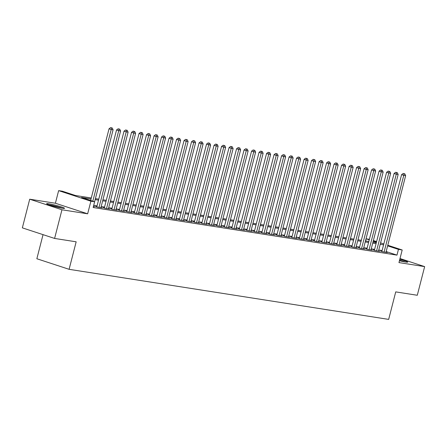 <?xml version="1.0" encoding="UTF-8"?>
<svg xmlns="http://www.w3.org/2000/svg" width="447" height="447" viewBox="0 0 447 447"><rect width="100%" height="100%" fill="white"/><g stroke="black" fill="none" stroke-linecap="round" stroke-linejoin="round"><path stroke-width="0.67" d="M399.434 260.724A9.258 0.738 14.4 0 0 405.574 262.031A9.258 0.738 14.4 0 0 407.742 262.104A9.258 0.738 14.4 0 0 399.802 259.305M48.784 203.793A9.258 0.738 14.4 0 0 46.617 203.72A9.258 0.738 14.4 0 0 52.377 205.916A9.258 0.738 14.4 0 0 62.379 208.252A9.258 0.738 14.4 0 0 64.552 208.324A9.258 0.738 14.4 0 0 58.786 206.134A9.258 0.738 14.4 0 0 48.784 203.793M365.64 240.972L366.194 238.821L369.384 239.318M43.041 234.641L36.855 258.746L69.101 269.317L388.666 319.393L395.729 291.885L417.291 295.266L424.65 266.613L399.998 258.534M69.101 269.317L76.163 241.81L54.601 238.435L22.35 227.858L29.709 199.206L61.954 209.783L87.646 213.806L90.886 201.2L58.635 190.629L62.384 191.215L75.459 195.501L91.277 197.982M87.646 213.806L55.4 203.234L29.709 199.206M55.4 203.234L58.635 190.629M54.601 238.435L61.954 209.783M381.911 251.309L380.598 251.102L382.777 251.817L387.275 252.521L386.018 252.108M374.407 250.136L373.094 249.929L375.273 250.644L379.777 251.348L378.514 250.935M366.909 248.957L365.596 248.755L367.775 249.465L372.273 250.175L371.016 249.761M359.405 247.783L358.092 247.577L360.271 248.292L364.774 248.996L363.512 248.582M351.906 246.61L350.593 246.403L352.772 247.118L357.27 247.822L356.013 247.409M344.402 245.431L343.089 245.224L345.268 245.939L349.772 246.649L348.509 246.236M336.904 244.258L335.591 244.051L337.77 244.766L342.268 245.47L341.011 245.057M329.4 243.084L328.087 242.877L330.266 243.593L334.769 244.297L333.507 243.883M321.901 241.905L320.588 241.698L322.768 242.414L327.265 243.118L326.008 242.71M314.397 240.732L313.084 240.525L315.264 241.24L319.767 241.944L318.504 241.531M306.893 239.553L305.586 239.352L307.765 240.061L312.263 240.771L311.006 240.357M299.395 238.38L298.082 238.173L300.261 238.888L304.765 239.592L303.502 239.179M291.891 237.206L290.578 236.999L292.757 237.715L297.261 238.419L296.003 238.005M284.393 236.027L283.08 235.82L285.259 236.536L289.757 237.245L288.499 236.832M276.889 234.854L275.575 234.647L277.755 235.362L282.258 236.066L280.995 235.653M269.39 233.68L268.077 233.474L270.256 234.189L274.754 234.893L273.497 234.479M261.886 232.501L260.573 232.295L262.752 233.01L267.256 233.714L265.993 233.306M254.388 231.328L253.075 231.121L255.254 231.837L259.752 232.541L258.495 232.127M246.884 230.149L245.571 229.948L247.75 230.658L252.253 231.367L250.99 230.954M239.385 228.976L238.072 228.769L240.251 229.484L244.749 230.188L243.492 229.775M231.881 227.802L230.568 227.596L232.747 228.311L237.251 229.015L235.988 228.601M224.383 226.623L223.07 226.417L225.249 227.132L229.747 227.841L228.49 227.428M216.879 225.45L215.566 225.243L217.745 225.958L222.248 226.663L220.986 226.249M209.375 224.277L208.067 224.07L210.241 224.785L214.744 225.489L213.487 225.076M201.876 223.098L200.563 222.891L202.742 223.606L207.24 224.31L205.983 223.902M194.372 221.924L193.059 221.718L195.238 222.433L199.742 223.137L198.485 222.723M186.874 220.745L185.561 220.544L187.74 221.254L192.238 221.963L190.981 221.55M179.37 219.572L178.057 219.365L180.236 220.08L184.74 220.784L183.477 220.371M171.871 218.399L170.558 218.192L172.738 218.907L177.235 219.611L175.978 219.198M164.367 217.22L163.054 217.018L165.234 217.728L169.737 218.438L168.474 218.024M156.869 216.046L155.556 215.84L157.735 216.555L162.233 217.259L160.976 216.845M149.365 214.873L148.052 214.666L150.231 215.381L154.735 216.085L153.472 215.672M141.867 213.694L140.554 213.487L142.733 214.202L147.231 214.906L145.973 214.499M134.363 212.521L133.05 212.314L135.229 213.029L139.732 213.733L138.469 213.32M126.864 211.342L125.551 211.14L127.73 211.856L132.228 212.56L130.971 212.146M119.36 210.168L118.047 209.961L120.226 210.677L124.73 211.381L123.467 210.967M111.856 208.995L110.543 208.788L112.722 209.503L117.226 210.207L115.969 209.794M104.358 207.816L103.045 207.615L105.224 208.324L109.722 209.034L108.465 208.62M96.854 206.643L95.541 206.436L97.72 207.151L102.223 207.855L100.961 207.442M91.02 198.982L81.561 197.501L94.635 201.787L93.166 207.52L396.975 255.125L386.158 251.577M382.107 250.555L378.749 250.029M374.603 249.381L371.25 248.856M367.099 248.208L363.746 247.683M359.6 247.029L356.242 246.504M352.096 245.856L348.744 245.33M344.598 244.682L341.24 244.151M337.094 243.503L333.741 242.978M329.595 242.33L326.237 241.805M322.091 241.151L318.739 240.626M314.593 239.978L311.235 239.452M307.089 238.804L303.736 238.279M299.591 237.625L296.232 237.1M292.087 236.452L288.734 235.927M284.583 235.278L281.23 234.748M277.084 234.099L273.726 233.574M269.58 232.926L266.228 232.401M262.082 231.747L258.724 231.222M254.578 230.574L251.225 230.049M247.079 229.4L243.721 228.875M239.575 228.221L236.223 227.696M232.077 227.048L228.719 226.523M224.573 225.875L221.22 225.344M217.074 224.696L213.716 224.17M209.57 223.522L206.218 222.997M202.072 222.343L198.714 221.818M194.568 221.17L191.215 220.645M187.064 219.997L183.711 219.471M179.565 218.818L176.207 218.292M172.061 217.644L168.709 217.119M164.563 216.471L161.205 215.94M157.059 215.292L153.707 214.767M149.561 214.119L146.203 213.593M142.057 212.94L138.704 212.414M134.558 211.766L131.2 211.241M127.054 210.593L123.702 210.068M119.556 209.414L116.198 208.889M112.052 208.241L108.699 207.715M104.548 207.067L101.195 206.536M97.049 205.888L93.714 205.369M93.429 206.48L94.719 206.682L93.484 206.274M387.778 245.258L402.194 249.979L398.959 262.59L424.65 266.613M402.194 249.979L398.445 249.392L387.627 245.85M396.975 255.125L398.445 249.392M92.814 201.189L111.219 129.507L113.097 129.803L94.613 201.781L90.886 201.2M373.385 240.536L376.603 241.592M380.581 242.894L383.8 243.95M376.452 242.185L373.234 241.129M369.256 239.821L366.194 238.821M95.423 198.63L98.776 199.155M102.922 199.803L106.28 200.329M110.426 200.982L113.778 201.508M117.93 202.156L121.282 202.681M125.428 203.329L128.786 203.854M132.932 204.508L136.285 205.033M140.431 205.681L143.789 206.207M147.935 206.855L151.287 207.386M155.433 208.034L158.791 208.559M162.937 209.207L166.29 209.732M170.436 210.386L173.794 210.911M177.94 211.56L181.292 212.085M185.438 212.733L188.796 213.258M192.942 213.912L196.294 214.437M200.446 215.085L203.798 215.61M207.944 216.259L211.302 216.789M215.448 217.438L218.801 217.963M222.947 218.611L226.305 219.136M230.451 219.79L233.803 220.315M237.949 220.963L241.307 221.488M245.453 222.137L248.806 222.662M252.952 223.316L256.31 223.841M260.456 224.489L263.808 225.014M267.954 225.662L271.312 226.193M275.458 226.841L278.811 227.367M282.957 228.015L286.315 228.54M290.461 229.194L293.813 229.719M297.965 230.367L301.317 230.892M305.463 231.54L308.821 232.066M312.967 232.719L316.32 233.245M320.465 233.893L323.824 234.418M327.969 235.066L331.322 235.597M335.468 236.245L338.826 236.77M342.972 237.418L346.324 237.944M350.47 238.597L353.828 239.123M357.974 239.771L361.327 240.296M365.473 240.944L368.831 241.469M372.977 242.123L376.329 242.648M383.576 244.827L380.218 244.302M376.072 243.649L372.72 243.123M368.574 242.475L365.216 241.95M361.07 241.302L357.717 240.777M353.571 240.123L350.213 239.598M346.067 238.949L342.715 238.424M338.569 237.776L335.211 237.245M331.065 236.597L327.712 236.072M323.567 235.424L320.208 234.898M316.063 234.245L312.71 233.72M308.559 233.071L305.206 232.546M301.06 231.898L297.702 231.373M293.556 230.719L290.204 230.194M286.058 229.546L282.7 229.02M278.554 228.372L275.201 227.847M271.055 227.193L267.697 226.668M263.551 226.02L260.199 225.495M256.053 224.841L252.695 224.316M248.549 223.668L245.196 223.142M241.05 222.494L237.692 221.969M233.546 221.315L230.194 220.79M226.042 220.142L222.69 219.617M218.544 218.969L215.186 218.443M211.04 217.79L207.687 217.264M203.541 216.616L200.183 216.091M196.037 215.437L192.685 214.912M188.539 214.264L185.181 213.739M181.035 213.09L177.682 212.565M173.537 211.912L170.178 211.386M166.033 210.738L162.68 210.213M158.534 209.565L155.176 209.04M151.03 208.386L147.678 207.861M143.532 207.212L140.174 206.687M136.028 206.039L132.675 205.508M128.524 204.86L125.171 204.335M121.025 203.687L117.667 203.161M113.521 202.508L110.169 201.983M106.023 201.334L102.665 200.809M98.519 200.161L95.166 199.636M90.635 200.48L109.04 128.797L111.219 129.507L111.51 127.892L112.258 128.01L110.638 127.607L111.51 127.892M110.638 127.607L109.04 128.797M113.097 129.803L112.258 128.01M49.427 205.005A8.012 0.637 -165.6 0 1 49.466 205.011A8.012 0.637 -165.6 0 1 61.468 208.095M62.289 208.235A9.197 0.732 14.4 0 0 48.639 204.732M399.54 260.322A8.012 0.637 -165.6 0 1 399.981 260.439A8.012 0.637 -165.6 0 1 404.658 261.875M405.479 262.015A9.197 0.732 14.4 0 0 400.194 260.4A9.197 0.732 14.4 0 0 399.562 260.227M99.033 207.358L118.723 130.686L120.595 130.977L100.91 207.648M96.803 206.849L116.544 129.971L118.723 130.686L119.014 129.071L119.762 129.189L118.142 128.781L119.014 129.071M118.142 128.781L116.544 129.971M120.595 130.977L119.762 129.189M106.537 208.531L126.222 131.859L128.099 132.156L108.409 208.827M104.302 208.023L124.042 131.144L126.222 131.859L126.512 130.245L127.266 130.362L125.641 129.96L126.512 130.245M125.641 129.96L124.042 131.144M128.099 132.156L127.266 130.362M114.035 209.71L133.726 133.033L135.597 133.329L115.913 210.001M111.806 209.202L131.547 132.323L133.726 133.033L134.016 131.418L134.765 131.535L133.145 131.133L134.016 131.418M133.145 131.133L131.547 132.323M135.597 133.329L134.765 131.535M121.539 210.883L141.224 134.212L143.101 134.502L123.417 211.18M119.304 210.375L139.045 133.497L141.224 134.212L141.515 132.597L142.269 132.714L140.643 132.306L141.515 132.597M140.643 132.306L139.045 133.497M143.101 134.502L142.269 132.714M129.038 212.057L148.728 135.385L150.6 135.681L130.915 212.353M126.808 211.554L146.549 134.67L148.728 135.385L149.019 133.77L149.767 133.888L148.147 133.485L149.019 133.77M148.147 133.485L146.549 134.67M150.6 135.681L149.767 133.888M136.542 213.236L156.227 136.564L158.104 136.855L138.419 213.526M134.312 212.727L154.047 135.849L156.227 136.564L156.517 134.944L157.271 135.061L155.645 134.659L156.517 134.944M155.645 134.659L154.047 135.849M158.104 136.855L157.271 135.061M144.046 214.409L163.731 137.737L165.602 138.034L145.918 214.705M141.811 213.901L161.551 137.022L163.731 137.737L164.021 136.123L164.77 136.24L163.149 135.838L164.021 136.123M163.149 135.838L161.551 137.022M165.602 138.034L164.77 136.24M151.544 215.583L171.229 138.911L173.106 139.207L153.422 215.879M149.315 215.08L169.05 138.201L171.229 138.911L171.519 137.296L172.274 137.413L170.653 137.011L171.519 137.296M170.653 137.011L169.05 138.201M173.106 139.207L172.274 137.413M159.048 216.761L178.733 140.09L180.61 140.38L160.92 217.052M156.813 216.253L176.554 139.375L178.733 140.09L179.023 138.475L179.772 138.592L178.152 138.184L179.023 138.475M178.152 138.184L176.554 139.375M180.61 140.38L179.772 138.592M166.547 217.935L186.231 141.263L188.109 141.559L168.424 218.231M164.317 217.426L184.052 140.548L186.231 141.263L186.528 139.648L187.276 139.766L185.656 139.363L186.528 139.648M185.656 139.363L184.052 140.548M188.109 141.559L187.276 139.766M174.051 219.114L193.735 142.437L195.613 142.733L175.922 219.404M171.816 218.605L191.556 141.727L193.735 142.437L194.026 140.822L194.775 140.939L193.154 140.537L194.026 140.822M193.154 140.537L191.556 141.727M195.613 142.733L194.775 140.939M181.549 220.287L201.239 143.616L203.111 143.906L183.426 220.583M179.32 219.779L199.06 142.9L201.239 143.616L201.53 142.001L202.279 142.118L200.658 141.71L201.53 142.001M200.658 141.71L199.06 142.9M203.111 143.906L202.279 142.118M189.053 221.461L208.738 144.789L210.615 145.085L190.925 221.757M186.818 220.958L206.559 144.074L208.738 144.789L209.028 143.174L209.777 143.291L208.157 142.889L209.028 143.174M208.157 142.889L206.559 144.074M210.615 145.085L209.777 143.291M196.551 222.64L216.242 145.968L218.114 146.258L198.429 222.93M194.322 222.131L214.063 145.253L216.242 145.968L216.532 144.347L217.281 144.465L215.661 144.063L216.532 144.347M215.661 144.063L214.063 145.253M218.114 146.258L217.281 144.465M204.055 223.813L223.74 147.141L225.618 147.437L205.933 224.109M201.82 223.304L221.561 146.426L223.74 147.141L224.031 145.526L224.785 145.644L223.159 145.241L224.031 145.526M223.159 145.241L221.561 146.426M225.618 147.437L224.785 145.644M211.554 224.986L231.244 148.315L233.116 148.611L213.431 225.282M209.325 224.483L229.065 147.599L231.244 148.315L231.535 146.7L232.284 146.817L230.663 146.415L231.535 146.7M230.663 146.415L229.065 147.599M233.116 148.611L232.284 146.817M219.058 226.165L238.743 149.494L240.62 149.784L220.935 226.456M216.823 225.657L236.564 148.778L238.743 149.494L239.033 147.873L239.788 147.996L238.162 147.588L239.033 147.873M238.162 147.588L236.564 148.778M240.62 149.784L239.788 147.996M226.562 227.339L246.247 150.667L248.119 150.963L228.434 227.635M224.327 226.83L244.068 149.952L246.247 150.667L246.537 149.052L247.286 149.169L245.666 148.767L246.537 149.052M245.666 148.767L244.068 149.952M248.119 150.963L247.286 149.169M234.06 228.518L253.745 151.84L255.623 152.136L235.938 228.808M231.831 228.009L251.566 151.131L253.745 151.84L254.036 150.226L254.79 150.343L253.164 149.941L254.036 150.226M253.164 149.941L251.566 151.131M255.623 152.136L254.79 150.343M241.564 229.691L261.249 153.019L263.121 153.31L243.436 229.987M239.329 229.182L259.07 152.304L261.249 153.019L261.54 151.404L262.288 151.522L260.668 151.114L261.54 151.404M260.668 151.114L259.07 152.304M263.121 153.31L262.288 151.522M249.063 230.864L268.748 154.193L270.625 154.489L250.94 231.16M246.833 230.361L266.568 153.477L268.748 154.193L269.044 152.578L269.792 152.695L268.172 152.293L269.044 152.578M268.172 152.293L266.568 153.477M270.625 154.489L269.792 152.695M256.567 232.043L276.252 155.372L278.129 155.662L258.439 232.334M254.332 231.535L274.072 154.656L276.252 155.372L276.542 153.751L277.291 153.869L275.67 153.466L276.542 153.751M275.67 153.466L274.072 154.656M278.129 155.662L277.291 153.869M264.065 233.217L283.75 156.545L285.627 156.841L265.943 233.513M261.836 232.708L281.571 155.83L283.75 156.545L284.046 154.93L284.795 155.048L283.174 154.645L284.046 154.93M283.174 154.645L281.571 155.83M285.627 156.841L284.795 155.048M271.569 234.39L291.254 157.718L293.131 158.014L273.441 234.686M269.334 233.887L289.075 157.003L291.254 157.718L291.545 156.104L292.293 156.221L290.673 155.819L291.545 156.104M290.673 155.819L289.075 157.003M293.131 158.014L292.293 156.221M279.068 235.569L298.758 158.897L300.63 159.188L280.945 235.86M276.838 235.061L296.579 158.182L298.758 158.897L299.049 157.277L299.797 157.4L298.177 156.992L299.049 157.277M298.177 156.992L296.579 158.182M300.63 159.188L299.797 157.4M286.572 236.742L306.256 160.071L308.134 160.367L288.444 237.039M284.337 236.234L304.077 159.355L306.256 160.071L306.547 158.456L307.296 158.573L305.675 158.171L306.547 158.456M305.675 158.171L304.077 159.355M308.134 160.367L307.296 158.573M294.07 237.921L313.76 161.244L315.632 161.54L295.948 238.212M291.841 237.413L311.581 160.534L313.76 161.244L314.051 159.629L314.8 159.747L313.179 159.344L314.051 159.629M313.179 159.344L311.581 160.534M315.632 161.54L314.8 159.747M301.574 239.095L321.259 162.423L323.136 162.714L303.452 239.385M299.339 238.586L319.08 161.708L321.259 162.423L321.549 160.808L322.304 160.926L320.678 160.518L321.549 160.808M320.678 160.518L319.08 161.708M323.136 162.714L322.304 160.926M309.073 240.268L328.763 163.596L330.635 163.893L310.95 240.564M306.843 239.765L326.584 162.881L328.763 163.596L329.053 161.982L329.802 162.099L328.182 161.697L329.053 161.982M328.182 161.697L326.584 162.881M330.635 163.893L329.802 162.099M316.577 241.447L336.261 164.775L338.139 165.066L318.454 241.738M314.347 240.939L334.082 164.06L336.261 164.775L336.552 163.155L337.306 163.272L335.68 162.87L336.552 163.155M335.68 162.87L334.082 164.06M338.139 165.066L337.306 163.272M324.081 242.62L343.765 165.949L345.637 166.245L325.952 242.917M321.846 242.112L341.586 165.234L343.765 165.949L344.056 164.334L344.805 164.451L343.184 164.049L344.056 164.334M343.184 164.049L341.586 165.234M345.637 166.245L344.805 164.451M331.579 243.794L351.264 167.122L353.141 167.418L333.456 244.09M329.35 243.291L349.085 166.407L351.264 167.122L351.554 165.507L352.309 165.625L350.683 165.222L351.554 165.507M350.683 165.222L349.085 166.407M353.141 167.418L352.309 165.625M339.083 244.973L358.768 168.301L360.64 168.592L340.955 245.263M336.848 244.464L356.589 167.586L358.768 168.301L359.058 166.681L359.807 166.798L358.187 166.396L359.058 166.681M358.187 166.396L356.589 167.586M360.64 168.592L359.807 166.798M346.581 246.146L366.266 169.474L368.144 169.771L348.459 246.442M344.352 245.638L364.087 168.759L366.266 169.474L366.562 167.86L367.311 167.977L365.691 167.575L366.562 167.86M365.691 167.575L364.087 168.759M368.144 169.771L367.311 167.977M354.085 247.325L373.77 170.648L375.648 170.944L355.957 247.616M351.85 246.817L371.591 169.938L373.77 170.648L374.061 169.033L374.809 169.15L373.189 168.748L374.061 169.033M373.189 168.748L371.591 169.938M375.648 170.944L374.809 169.15M361.584 248.498L381.269 171.827L383.146 172.117L363.461 248.789M359.354 247.99L379.095 171.112L381.269 171.827L381.565 170.212L382.314 170.329L380.693 169.921L381.565 170.212M380.693 169.921L379.095 171.112M383.146 172.117L382.314 170.329M369.088 249.672L388.773 173L390.65 173.296L370.96 249.968M366.853 249.163L386.594 172.285L388.773 173L389.063 171.385L389.812 171.503L388.192 171.1L389.063 171.385M388.192 171.1L386.594 172.285M390.65 173.296L389.812 171.503M376.586 250.851L396.277 174.179L398.148 174.47L378.464 251.141M374.357 250.342L394.098 173.464L396.277 174.179L396.567 172.559L397.316 172.676L395.696 172.274L396.567 172.559M395.696 172.274L394.098 173.464M398.148 174.47L397.316 172.676M384.09 252.024L403.775 175.353L405.652 175.649L385.968 252.32M381.855 251.516L401.596 174.637L403.775 175.353L404.066 173.738L404.82 173.855L403.194 173.453L404.066 173.738M403.194 173.453L401.596 174.637M405.652 175.649L404.82 173.855"/></g></svg>

